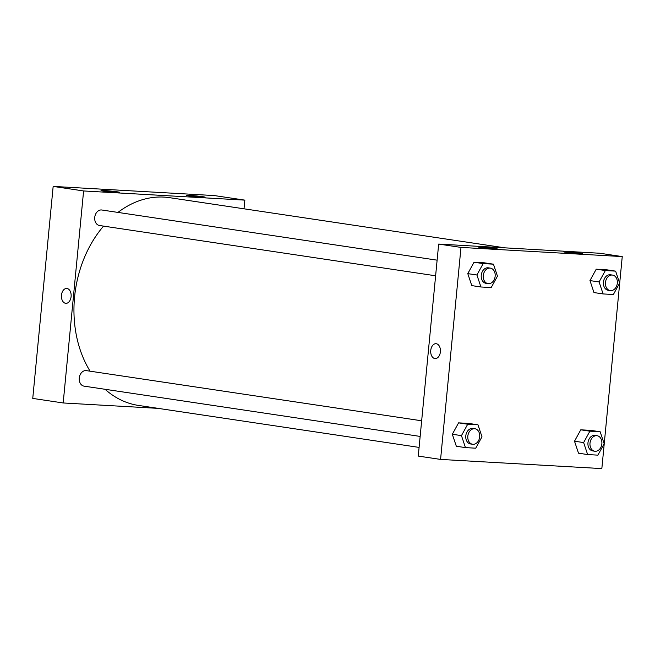 <?xml version="1.0" encoding="UTF-8"?>
<svg xmlns="http://www.w3.org/2000/svg" width="655" height="655" viewBox="0 0 655 655"><rect width="100%" height="100%" fill="white"/><g stroke="black" fill="none" stroke-linecap="round" stroke-linejoin="round"><path stroke-width="0.98" d="M244.855 200.135L214.422 195.583L53.161 186.405L32.75 398.412L53.161 186.405L83.603 190.957L244.855 200.135L244.02 208.806M158.117 408.368L63.183 402.964L83.603 190.957M437.122 260.166L101.828 210.001A7.835 5.928 98.5 0 0 94.803 216.879A7.835 5.928 98.5 0 0 99.503 225.508L435.616 275.788M421.656 420.788L86.362 370.632A7.835 5.928 98.5 0 0 85.952 370.591A7.835 5.928 98.5 0 0 79.304 377.779A7.835 5.928 98.5 0 0 84.037 386.139L420.15 436.418M504.997 247.852L169.563 197.671A105.037 79.427 98.5 0 0 117.949 212.416M103.539 226.114A105.037 79.427 98.5 0 0 90.095 371.188M105.078 389.283A105.037 79.427 98.5 0 0 138.483 405.429L419.094 447.406M103.269 191.039A9.407 0.426 -174.5 0 1 101.017 190.54A9.407 0.426 -174.5 0 1 110.425 191.023A9.407 0.426 -174.5 0 1 119.742 192.349A9.407 0.426 -174.5 0 1 116.467 192.357A9.407 0.426 -174.5 0 1 103.269 191.039M202.87 196.713A9.407 0.426 -174.5 0 1 205.121 197.204A9.407 0.426 -174.5 0 1 201.846 197.212A9.407 0.426 -174.5 0 1 191.817 196.312A9.407 0.426 -174.5 0 1 186.397 195.403A9.407 0.426 -174.5 0 1 192.529 195.591A9.407 0.426 -174.5 0 1 202.87 196.713M214.422 195.583L53.161 186.405M63.183 402.964L32.75 398.412M66.712 288.462A7.451 4.863 -86.7 0 0 61.455 295.397A7.451 4.863 -86.7 0 0 65.582 303.298A7.451 4.863 93.3 0 1 61.455 295.397A7.451 4.863 93.3 0 1 66.712 288.462A7.451 4.863 93.3 0 1 71.141 296.175A7.451 4.863 93.3 0 1 65.868 303.331A7.451 4.863 93.3 0 1 65.574 303.298A7.451 4.863 -86.7 0 0 65.868 303.331M599.931 253.256L438.67 244.069L460.989 247.41L622.25 256.588L599.931 253.256M622.25 256.588L601.839 468.595L440.578 459.417L418.258 456.085L438.67 244.069M480.664 247.5A9.407 0.426 -174.5 0 1 478.412 247A9.407 0.426 -174.5 0 1 487.811 247.475A9.407 0.426 -174.5 0 1 497.137 248.802A9.407 0.426 -174.5 0 1 493.862 248.81A9.407 0.426 -174.5 0 1 480.664 247.5M580.264 253.166A9.407 0.426 -174.5 0 1 582.508 253.665A9.407 0.426 -174.5 0 1 579.233 253.673A9.407 0.426 -174.5 0 1 569.211 252.773A9.407 0.426 -174.5 0 1 563.783 251.864A9.407 0.426 -174.5 0 1 569.924 252.052A9.407 0.426 -174.5 0 1 580.264 253.166M574.5 441.208L578.512 453.194L574.5 441.208L580.764 429.811L574.5 441.208L583.63 442.575L589.893 431.178L600.16 431.76L604.172 443.746L597.909 455.143L587.641 454.562L583.63 442.575M591.031 430.4L580.764 429.811L591.031 430.4L600.16 431.76M452.318 434.257L456.33 446.243L452.318 434.257L458.582 422.86L452.318 434.257L461.456 435.624L467.711 424.227L477.978 424.808L481.99 436.795L475.726 448.192L465.459 447.611L461.456 435.624M468.849 423.441L458.582 422.86L468.849 423.441L477.978 424.808M467.793 273.634L471.796 285.613L467.785 273.634L474.048 262.229L467.793 273.634L476.922 274.994L483.177 263.597L493.444 264.178L497.456 276.164L491.193 287.561L480.926 286.98L476.922 274.994M484.315 262.819L474.048 262.229L484.315 262.819L493.444 264.178M440.578 459.417L460.989 247.41M589.967 280.586L593.979 292.572L589.967 280.586L596.23 269.189L589.967 280.586L599.096 281.953L605.359 270.548L615.626 271.137L619.638 283.116L613.375 294.521L603.108 293.931L599.096 281.953M606.497 269.77L596.23 269.189L606.497 269.77L615.626 271.137M435.993 343.703A7.451 4.863 -86.7 0 0 430.753 350.417A7.451 4.863 93.3 0 1 435.993 343.703A7.451 4.863 93.3 0 1 440.422 351.416A7.451 4.863 93.3 0 1 435.141 358.572A7.451 4.863 93.3 0 1 430.744 350.417A7.451 4.863 -86.7 0 0 435.141 358.572M597.09 435.714L595.059 435.411A7.835 5.928 98.5 0 0 588.034 442.289A7.835 5.928 98.5 0 0 592.742 450.91L594.765 451.221A7.835 5.928 98.5 0 0 601.855 443.803A7.835 5.928 98.5 0 0 597.09 435.714A7.835 5.928 98.5 0 0 590.065 442.592A7.835 5.928 98.5 0 0 594.765 451.221M589.893 431.178L580.764 429.811M587.641 454.562L578.512 453.194M474.908 428.755L472.877 428.452A7.835 5.928 98.5 0 0 465.861 435.329A7.835 5.928 98.5 0 0 470.56 443.959L472.591 444.262A7.835 5.928 98.5 0 0 479.681 436.852A7.835 5.928 98.5 0 0 474.908 428.755A7.835 5.928 98.5 0 0 467.891 435.632A7.835 5.928 98.5 0 0 472.591 444.262M467.711 424.227L458.582 422.86M465.459 447.611L456.33 446.243M612.556 275.084L610.525 274.781A7.835 5.928 98.5 0 0 603.501 281.658A7.835 5.928 98.5 0 0 608.208 290.288L610.239 290.591A7.835 5.928 98.5 0 0 617.321 283.173A7.835 5.928 98.5 0 0 612.556 275.084A7.835 5.928 98.5 0 0 605.531 281.961A7.835 5.928 98.5 0 0 610.239 290.591M605.359 270.548L596.23 269.189M603.108 293.931L593.979 292.572M490.374 268.132L488.352 267.829A7.835 5.928 98.5 0 0 481.327 274.707A7.835 5.928 98.5 0 0 486.026 283.337L488.057 283.64A7.835 5.928 98.5 0 0 495.147 276.222A7.835 5.928 98.5 0 0 490.374 268.132A7.835 5.928 98.5 0 0 483.357 275.01A7.835 5.928 98.5 0 0 488.057 283.64M483.177 263.597L474.048 262.229M480.926 286.98L471.796 285.613"/></g></svg>
